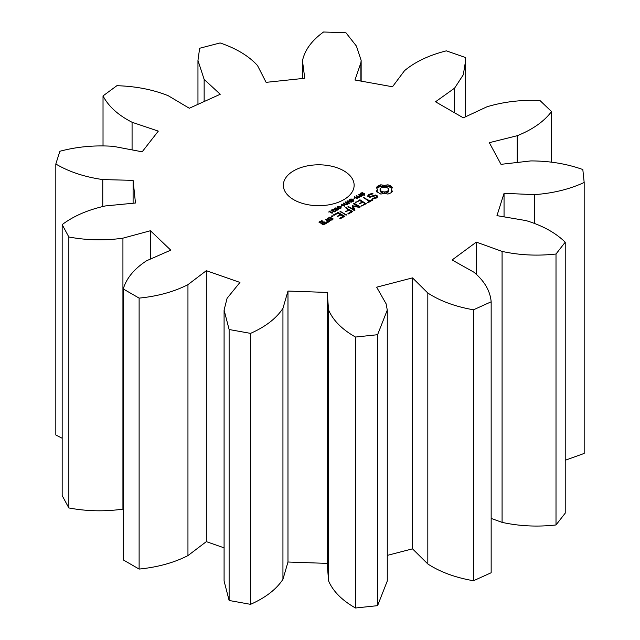 <?xml version="1.0" encoding="UTF-8"?>
<svg xmlns="http://www.w3.org/2000/svg" width="640" height="640" viewBox="0 0 640 640"><rect width="100%" height="100%" fill="white"/><g stroke="black" fill="none" stroke-linecap="round" stroke-linejoin="round"><path stroke-width="0.96" d="M139.12 298.112L139.12 569.072L123.256 559.904L123.256 288.952L139.12 298.112C157.728 296.264 174.008 291.768 187.952 284.648L206.328 270.68L239.952 282.424L227.08 298.304L224.088 310.072L229.12 329.52L250.544 333.376C265.528 326.744 276.328 318.4 282.944 308.352L287.976 291.056L327.2 292.432L328.576 309.944C333.048 320.384 342.024 329.416 355.512 337.048L377.592 334.712L387.272 310.072L386.136 303.856L376.664 287.192L412.504 277.88L427.824 293.024C440.184 301.064 455.4 306.656 473.488 309.792L491.16 301.8C490.216 290.912 484.456 281.04 473.888 272.192L452.096 259.976L476.328 242.12L502.08 251.408C519.496 255.216 537.472 256.08 556.008 254.008L565.224 242.192C555.624 232.8 542.584 225.608 526.096 220.608L496.968 215.64L504.048 193.32L534.336 194.64C552.824 193.336 569.44 189.28 584.176 182.472L582.824 169.536C566.768 163.8 549.424 160.928 530.8 160.92L501.016 164.336L489.32 142.68L517.2 135.72C532.52 129.608 543.968 121.56 551.536 111.568L539.928 100.48C521.088 99.712 503.424 101.816 486.928 106.808L463.304 117.832L435.52 101.784L454.6 88.144L463.312 74.744L465.648 60.424L465.568 57.552L446.36 50.848C429.056 55.216 415.112 61.824 404.528 70.672L392.48 86.76L354.96 80.016L360.88 62.816L361.152 60.424L356.432 46.096L345.96 32.784L323.552 32C311.752 40.512 304.728 50.104 302.472 60.776L304.76 78.264L266.104 82.352L257.504 65.536C248.84 56.016 236.376 48.488 220.12 42.944L199.648 48.264L197.96 60.424L204.144 79.4L220.24 94.264L189.312 108.256L168.16 95.68C152.824 89.576 135.728 86.248 116.872 85.704L103.024 95.904C108.456 106.352 118.136 115.136 132.072 122.272L158.296 131.12L142.168 151.808L113.304 146.344C94.816 145.048 77.008 146.696 59.864 151.272L55.824 164.016C69.032 171.808 84.68 176.992 102.76 179.568L133.096 180.368L135.472 203.016L105.52 205.92C88.112 209.736 73.664 215.968 62.168 224.624L68.848 236.992C86.816 240.344 104.84 240.736 122.928 238.168L150.432 230.736L170.76 250.152L146.576 260.76C134.24 268.808 126.464 278.208 123.256 288.952M139.12 569.072C157.728 567.216 174.008 562.728 187.952 555.6L187.952 284.648M187.952 555.6L206.328 541.64L224.088 547.84M224.088 310.072L224.088 581.032L229.12 600.48L250.544 604.336C265.528 597.704 276.328 589.36 282.944 579.304L287.976 562.016L327.2 563.384L328.576 580.904C333.048 591.336 342.024 600.368 355.512 608L377.592 605.664L387.272 581.032L387.272 310.072M387.272 555.392L412.504 548.84L427.824 563.976C440.184 572.024 455.4 577.608 473.488 580.744L491.16 572.752L491.16 301.8M491.16 518.424L502.08 522.368C519.496 526.176 537.472 527.04 556.008 524.96L565.224 513.144L565.224 242.192M565.224 460.264L584.176 453.424L584.176 182.472M55.824 164.016L55.824 434.976L62.168 438.248M62.168 224.624L62.168 495.576L68.848 507.952C86.816 511.304 104.84 511.696 122.928 509.128L123.256 509.04M302.456 78.504L302.456 60.432L302.472 78.504M293.712 199.696A35.4 20.44 0 0 0 332.288 204.128A35.4 20.44 0 0 0 354.136 185.248A35.4 20.44 0 0 0 318.744 164.808A35.4 20.44 0 0 0 283.344 185.248A35.4 20.44 0 0 0 293.712 199.696M392.392 191.504L391.408 189.424L392.392 187.352L390.592 185.84L387.976 184.8L384.384 185.368L380.792 184.8L378.176 185.84L376.368 187.352L377.36 189.424L376.368 191.504L380.792 194.056L384.384 193.48L387.976 194.056L390.64 192.984L392.392 191.504M361.368 194.424L360.32 193.648L362.384 192.416L362.904 192.72L361.32 193.152L361.04 193.936L363.72 193.44L364.8 194.216L362.888 195.36L362.392 195.072L363.848 194.64L364.088 193.92L361.368 194.424M360.864 193.584L361.04 194.384M364.48 194.664L364.48 193.648L364.8 194.216M364.24 194.824L364.088 193.92M359.792 196.752L358.816 195.984L359.856 195.008L358.68 194.336L359.096 194.096L362.248 195.912L359.792 196.752M357.24 198.8L354.096 196.984L358.92 197.448L356.104 195.824L356.496 195.6L359.64 197.416L358.992 197.784L355.064 197.088L357.632 198.576L357.24 198.8M353.608 199.072L354.928 198.312L353.608 199.072M350.256 201.032L348.904 200.248L350.536 199.08L352.216 199.056L353.808 200.352L351.6 201.8L351.112 201.52L353.24 200.368L351.36 199.296L349.528 200.128L351.52 200.304L350.256 201.032M353.24 201.856L353.24 200.368M377.728 196.128L375.736 194.976L369.896 196.592L368.856 195.984L369.296 195.04L372.56 193.976L372.936 193.592L372.28 193.376L368.312 194.736L367.648 196.168L369.672 197.336L375.512 195.728L376.544 196.328L376.104 197.28L372.84 198.336L372.472 198.72L373.12 198.944L377.064 197.608L377.728 196.128M371.816 199.76L369.912 200.864L363.432 197.56L369.152 201.304L367.256 202.832L372.576 200.2L371.816 199.76L371.816 200.64M366.248 203.856L360.128 199.888L355.56 202.536L359.744 200.552L362.048 201.88L359.384 203.864L362.808 202.32L365.096 203.64L361.664 206.064L366.24 203.424M347.84 204.224L347.432 204.464L345.104 202.176L348.848 203.032L346.88 201.152L347.344 200.88L351.32 202.216L347.616 201.336L349.576 203.224L349.152 203.464L345.856 202.32L347.84 204.224M344.408 206.208L341.256 204.392L343.216 205.04L344.784 204.136L343.248 203.248L343.664 203.008L346.808 204.824L345.16 204.352L343.584 205.256L344.824 205.968L344.408 206.208M340.76 206.488L342.08 205.728L340.76 206.488M339.472 208.664L337 207.232L338.656 206.288L340.152 206.848L341.128 207.712L340.704 208.424L339.472 208.664L340.6 207.984L340.248 207.424L338.656 206.616L337.536 206.976L339.496 208.336M337 207.232L337.432 206.528L337.432 207.744M341.128 208.008L340.704 208.424M336.72 210.248L334.256 208.824L334.68 208.12L335.912 207.872L338.376 209.304L337.952 210.008L336.72 210.248M334.256 208.824L334.68 208.12L334.68 209.328M338.376 209.592L337.952 210.008M333.056 211.04L331.472 210.304L333.16 209.232L333.6 209.48L332.16 210.04L332.344 210.656L333.824 210.456L334.104 211.536L335.936 210.936L334.352 211.88L333.056 211.04M332.048 210.256L332.104 210.992M333.656 211.112L333.856 211.864M353.368 206.424L359.76 207.376L360.296 206.856L354.208 203.336L353.448 203.776L358.128 206.488L352.248 205.776L353.472 209.184L348 206.464L354.104 210.44L355.008 210.128L353.368 206.424L354.496 210.432M348.736 213.968L352.528 211.336L345.664 207.816L348.336 209.792L345.672 211.776L349.096 210.232L351.384 211.56L347.976 213.528L348.736 213.968M346.768 215.104L339.904 211.144L345.984 215.096L346.752 214.656M328.664 212.04L330.04 210.872L329.712 211.44L331.8 212.648L332.744 212.432L332.12 213.296L329.304 211.672L328.664 212.04M332.864 216.68L331.336 216.312L332.864 215.944L332.864 216.68L332.864 215.944M340.568 218.68L344.36 216.056L338.248 212.52L333.704 214.72L333.68 215.168L334.456 215.152L337.864 213.184L340.168 214.512L337.504 216.488L340.928 214.952L343.216 216.272L339.808 218.24L340.568 218.68M327.168 218.92L330.248 220.696L333.24 218.968L330.16 217.192L327.176 218.488M329.552 221.52L325.736 219.32L327.264 220.648L327.128 221.968L326.16 221.936L326.096 222.552L328.176 222.32L328.288 221.232L329.552 221.52M326.192 223.464L324.304 221.944L321.696 223.016L320.216 222.16L321.688 221.312L322.736 221.48L322.064 220.648L319.072 221.952L323.2 224.76L326.192 223.464M206.328 541.64L206.328 270.68M150.432 259.064L150.432 230.736M122.928 509.128L122.928 238.168M68.848 507.952L68.848 236.992M229.12 600.48L229.12 329.52M250.544 604.336L250.544 333.376M282.944 579.304L282.944 308.352M287.976 562.016L287.976 291.056M133.096 203.24L133.096 180.368M327.2 563.384L327.2 292.432M102.76 206.368L102.76 179.568M328.576 580.904L328.576 309.944M355.512 608L355.512 337.048M377.592 605.664L377.592 334.712M412.504 548.84L412.504 277.88M132.072 149.896L132.072 122.272M427.824 563.976L427.824 293.024M103.024 145.68L103.024 95.904M473.488 580.744L473.488 309.792M476.328 273.952L476.328 242.12M204.144 101.552L204.144 79.4M502.08 522.368L502.08 251.408M556.008 524.96L556.008 254.008M504.048 216.848L504.048 193.32M534.336 223.096L534.336 194.64M360.88 81.08L360.88 62.816M517.2 162.48L517.2 135.72M551.536 162.088L551.536 111.568M454.6 112.808L454.6 88.144M391.792 192.128L391.408 189.424M391.656 190.496L391.656 191.936M391.792 188.176L387.976 186.248L384.384 186.816L380.792 186.248L376.976 188.176M391.608 186.544L391.608 187.992M390.592 185.84L390.592 187.288M389.368 185.256L389.368 186.696M387.976 184.8L387.976 186.248M386.232 185.232L386.232 186.672M384.384 185.368L384.384 186.816M382.536 185.232L382.536 186.672M380.792 184.8L380.792 186.248M379.392 185.256L379.392 186.696M377.112 190.496L376.976 192.12M378.176 185.84L378.176 187.288M377.36 189.424L377.112 191.936M377.16 186.544L377.16 187.992M359.096 194.096L359.096 194.576M359.856 195.008L359.856 195.424M354.616 196.68L354.616 197.28M355.064 197.088L355.064 197.544M356.496 195.6L356.496 196.048M354.552 198.096L354.552 198.528M351.144 200.088L351.144 200.52M350.304 200.576L350.304 201M349.528 200.128L349.528 200.608M377.216 197.28L376.544 196.888M375.736 194.976L375.736 195.864M369.896 196.592L369.896 197.272M368.856 195.984L368.856 196.864M372.84 198.336L372.84 198.848M374.776 198.04L374.776 198.688M376.104 197.28L376.104 198.168M372.28 193.376L372.28 194.016M376.544 196.328L376.456 197.96M370.08 193.712L370.08 194.584M368.928 195.832L368.176 196.48M368.312 194.736L368.312 196.184M369.912 200.864L369.912 201.736M372.576 199.76L372.576 200.2M364.208 197.568L364.208 198.448M369.152 201.304L369.152 202.176M367.272 202.384L367.272 202.832M360.128 199.888L360.128 200.768M359.384 199.896L359.384 200.76M361.688 205.608L361.688 206.056M355.584 202.088L355.584 202.536M365.096 203.64L365.096 204.52M362.048 201.88L362.048 202.76M359.4 203.408L359.4 203.856M345.856 202.32L345.856 202.92M345.576 201.904L345.576 202.64M347.616 201.336L347.616 201.848M347.344 200.88L347.344 201.592M341.68 204.152L341.68 204.632M343.584 205.256L343.584 205.736M343.216 205.04L343.216 205.528M344.784 204.136L344.784 204.56M343.664 203.008L343.664 203.488M341.704 205.512L341.704 205.952M335.496 210.688L335.496 211.4L335.48 210.696M332.048 211.72L332.024 209.648M333.824 210.456L333.824 210.88M354.208 203.336L354.208 204.216M348.776 206.472L348.776 207.352M353.472 209.184L353.472 210.072M358.128 206.488L358.128 207.128M352.248 205.776L352.248 206.4M353.368 207.232L352.584 207.168M352.776 205.696L352.776 207.144M352.528 211.336L352.528 211.776M347.976 213.528L347.976 213.976M346.44 207.824L346.44 208.704M351.384 211.56L351.384 212.432M348.336 209.792L348.336 210.672M345.688 211.328L345.688 211.776M340.68 211.152L340.68 212.032M329.712 211.44L329.712 211.904M331.8 212.648L331.8 213.112M332.224 215.8L332.224 216.824M331.584 215.944L331.584 216.68M344.36 216.056L344.36 216.488M339.808 218.24L339.808 218.688M338.248 212.52L338.248 213.4M343.216 216.272L343.216 217.152M337.504 212.528L337.504 213.392M333.704 214.72L333.704 215.168M337.52 216.04L337.52 216.488M340.168 214.512L340.168 215.392M329.424 217.192L329.424 218.056M330.16 217.192L330.16 218.072M328.232 221.768L327.264 221.208M326.488 219.312L326.488 220.192M325.736 219.32L325.736 219.76M327.264 220.648L327.216 222.6M327.128 221.968L327.128 222.6M326.16 221.936L326.16 222.552M324.304 221.944L324.304 222.824M323.56 221.944L323.56 222.824M321.696 223.016L321.696 223.896M319.072 221.952L319.072 222.384M320.216 222.16L320.216 223.04M321.32 220.656L321.32 221.52M322.064 220.648L322.064 221.48M387.448 192.64L384.384 193.376L381.32 192.64L380.048 190.872L380.368 188.488L381.32 187.656L386.016 187.104L388.4 188.48L388.4 191.816L387.448 192.64L387.448 191.2L386.016 191.744L386.016 193.192M386.016 191.744L384.384 191.928L384.384 193.376M384.384 191.928L382.752 191.744L382.752 193.192M382.752 191.744L381.32 191.2L381.32 192.64M381.32 191.2L380.368 190.368L380.368 191.816M380.368 190.368L380.048 189.424M388.72 189.424L388.4 191.816M388.4 190.368L387.448 191.2M361.464 195.944L360.216 195.216L359.384 195.92L360.368 196.432L361.464 195.944L361.464 196.36M337.536 206.976L337.584 207.856M334.784 208.56L336.744 209.92L337.848 209.568L335.456 208.176L334.784 208.56L334.832 209.44M337.848 210.064L337.808 209.304M332.096 219.184L330.624 220.032L328.312 218.696L329.784 217.848L332.096 219.184L332.096 220.056M330.624 220.032L330.624 220.696M328.312 218.696L328.312 219.576M325.048 223.256L323.576 224.104L322.464 223.456L323.936 222.608L325.048 223.256L325.048 224.12M323.576 224.104L323.576 224.76M322.464 223.456L322.464 224.336M360.504 193.296L360.504 194.104M360.968 192.944L360.968 193.424M363.848 194.64L363.848 195.04M360.864 193.76L360.864 194.32M362.328 193.808L362.328 194.232M362.792 193.624L362.792 194.048M359.432 195.256L359.432 195.76M349.264 199.8L349.264 200.456M349.76 199.408L349.76 199.88M352.216 199.056L352.216 199.464M353.056 199.408L353.056 199.984M353.24 200.456L353.24 201.168M352.744 201.048L352.744 201.448M340.152 206.848L340.152 207.36M337.4 208.432L337.4 208.944M331.624 209.96L331.624 210.688M335.256 211.064L335.256 211.56M332.344 210.656L332.344 211.056M333.64 210.56L333.64 211.808M359.664 196.288L359.664 196.728M359.456 196.12L359.456 196.656M359.384 195.92L359.384 196.624M337.88 207.52L337.88 208.048M337.536 207.144L337.536 207.816M338.992 208.16L338.992 208.56M338.408 207.856L338.408 208.328M335.136 209.112L335.136 209.632M334.784 208.736L334.784 209.408M335.664 209.448L335.664 209.92M197.96 60.424L197.96 104.344M361.152 60.424L361.152 81.128M465.648 60.424L465.648 116.736M364.256 195.608L364.256 194.168M360.848 194.312L360.848 193.68M337.52 208.504L337.52 207.056M334.768 210.088L334.768 208.648M337.864 210.056L337.864 209.48"/></g></svg>
